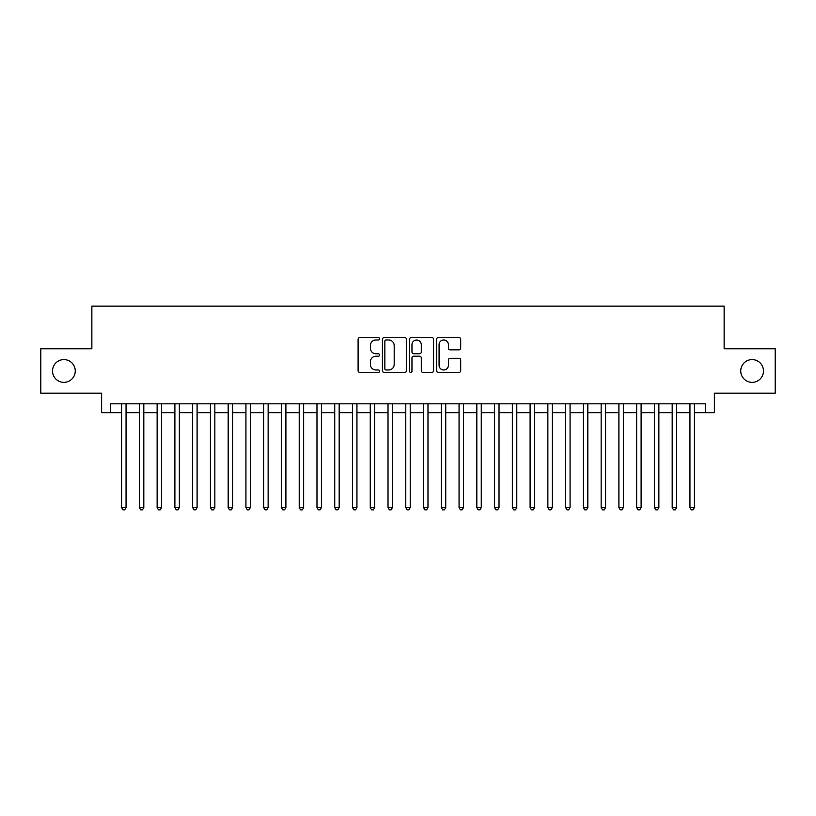 <?xml version="1.0" encoding="UTF-8"?>
<svg xmlns="http://www.w3.org/2000/svg" width="816" height="816" viewBox="0 0 816 816"><rect width="100%" height="100%" fill="white"/><g stroke="black" fill="none" stroke-linecap="round" stroke-linejoin="round"><path stroke-width="1.22" d="M379.583 338.773A1.224 1.224 0 0 0 378.359 337.549L359.846 337.549A1.744 1.744 0 0 0 358.102 339.293L358.102 370.678A1.744 1.744 0 0 0 359.846 372.422L378.359 372.422A1.224 1.224 0 0 0 379.583 371.198A1.224 1.224 0 0 0 378.359 369.974L375.962 369.974A5.579 5.579 0 0 1 370.393 364.395L370.393 361.784A5.579 5.579 0 0 1 375.962 356.204L378.359 356.204A1.224 1.224 0 0 0 379.583 354.98A1.224 1.224 0 0 0 378.359 353.767L375.962 353.767A5.579 5.579 0 0 1 370.393 348.187L370.393 345.566A5.579 5.579 0 0 1 375.962 339.997L378.359 339.997A1.224 1.224 0 0 0 379.583 338.773M740.744 370.974A11.363 11.363 0 0 0 752.107 382.337A11.363 11.363 0 0 0 763.48 370.974A11.363 11.363 0 0 0 752.107 359.601A11.363 11.363 0 0 0 740.744 370.974M52.52 370.974A11.363 11.363 0 0 0 63.893 382.337A11.363 11.363 0 0 0 75.256 370.974A11.363 11.363 0 0 0 63.893 359.601A11.363 11.363 0 0 0 52.52 370.974M458.949 349.84A1.744 1.744 0 0 0 460.693 348.095L460.693 339.293A1.744 1.744 0 0 0 458.949 337.549L438.376 337.549A1.744 1.744 0 0 0 436.631 339.293L436.631 370.678A1.744 1.744 0 0 0 438.376 372.422L458.949 372.422A1.744 1.744 0 0 0 460.693 370.678L460.693 360.04A1.744 1.744 0 0 0 458.949 358.295L450.146 358.295A1.744 1.744 0 0 0 448.402 360.04L448.402 365.313A4.661 4.661 0 0 1 443.741 369.974A4.661 4.661 0 0 1 439.079 365.313L439.079 344.658A4.661 4.661 0 0 1 443.741 339.997A4.661 4.661 0 0 1 448.402 344.658L448.402 348.095A1.744 1.744 0 0 0 450.146 349.84L458.949 349.84M110.507 412.702L110.507 403.828L705.493 403.828L705.493 412.702L714.367 412.702L714.367 393.169L775.2 393.169L775.2 348.769L724.139 348.769L724.139 306.143L91.861 306.143L91.861 348.769L40.8 348.769L40.8 393.169L101.633 393.169L101.633 412.702L121.615 412.702M406.47 339.293A1.744 1.744 0 0 0 404.736 337.549L384.163 337.549A1.744 1.744 0 0 0 382.418 339.293L382.418 370.678A1.744 1.744 0 0 0 384.163 372.422L404.736 372.422A1.744 1.744 0 0 0 406.47 370.678L406.47 339.293M411.264 337.549L431.837 337.549A1.744 1.744 0 0 1 433.582 339.293L433.582 370.678A1.744 1.744 0 0 1 431.837 372.422L423.035 372.422A1.744 1.744 0 0 1 421.291 370.678L421.291 357.949A1.744 1.744 0 0 0 419.546 356.204L413.712 356.204A1.744 1.744 0 0 0 411.968 357.949L411.968 371.198A1.224 1.224 0 0 1 410.744 372.422A1.224 1.224 0 0 1 409.53 371.198L409.53 339.293A1.744 1.744 0 0 1 411.264 337.549M126.052 412.702L139.373 412.702M143.81 412.702L157.131 412.702M161.568 412.702L174.889 412.702M179.336 412.702L192.658 412.702M197.095 412.702L210.416 412.702M214.853 412.702L228.174 412.702M232.611 412.702L245.932 412.702M250.379 412.702L263.69 412.702M268.138 412.702L281.459 412.702M285.896 412.702L299.217 412.702M303.654 412.702L316.975 412.702M321.412 412.702L334.733 412.702M339.181 412.702L352.502 412.702M356.939 412.702L370.26 412.702M374.697 412.702L388.018 412.702M392.455 412.702L405.776 412.702M410.224 412.702L423.545 412.702M427.982 412.702L441.303 412.702M445.74 412.702L459.061 412.702M463.498 412.702L476.819 412.702M481.267 412.702L494.588 412.702M499.025 412.702L512.346 412.702M516.783 412.702L530.104 412.702M534.541 412.702L547.862 412.702M552.31 412.702L565.621 412.702M570.068 412.702L583.389 412.702M587.826 412.702L601.147 412.702M605.584 412.702L618.905 412.702M623.342 412.702L636.664 412.702M641.111 412.702L654.432 412.702M658.869 412.702L672.19 412.702M676.627 412.702L689.948 412.702M694.385 412.702L705.493 412.702M386.08 339.997A1.224 1.224 0 0 0 384.856 341.21L384.856 368.761A1.224 1.224 0 0 0 386.08 369.974L388.61 369.974A5.579 5.579 0 0 0 394.189 364.395L394.189 345.566A5.579 5.579 0 0 0 388.61 339.997L386.08 339.997M421.291 344.74A4.661 4.661 0 0 0 416.629 340.078A4.661 4.661 0 0 0 411.968 344.74L411.968 352.022A1.744 1.744 0 0 0 413.712 353.767L419.546 353.767A1.744 1.744 0 0 0 421.291 352.022L421.291 344.74M126.052 403.828L126.052 507.552L121.615 507.552L121.615 403.828M126.052 507.552L124.715 509.857L122.941 509.857L121.615 507.552M143.81 403.828L143.81 507.552L139.373 507.552L139.373 403.828M143.81 507.552L142.484 509.857L140.699 509.857L139.373 507.552M161.568 403.828L161.568 507.552L157.131 507.552L157.131 403.828M161.568 507.552L160.242 509.857L158.467 509.857L157.131 507.552M179.336 403.828L179.336 507.552L174.889 507.552L174.889 403.828M179.336 507.552L178 509.857L176.225 509.857L174.889 507.552M197.095 403.828L197.095 507.552L192.658 507.552L192.658 403.828M197.095 507.552L195.758 509.857L193.984 509.857L192.658 507.552M214.853 403.828L214.853 507.552L210.416 507.552L210.416 403.828M214.853 507.552L213.517 509.857L211.742 509.857L210.416 507.552M232.611 403.828L232.611 507.552L228.174 507.552L228.174 403.828M232.611 507.552L231.285 509.857L229.51 509.857L228.174 507.552M250.379 403.828L250.379 507.552L245.932 507.552L245.932 403.828M250.379 507.552L249.043 509.857L247.268 509.857L245.932 507.552M268.138 403.828L268.138 507.552L263.69 507.552L263.69 403.828M268.138 507.552L266.801 509.857L265.027 509.857L263.69 507.552M285.896 403.828L285.896 507.552L281.459 507.552L281.459 403.828M285.896 507.552L284.56 509.857L282.785 509.857L281.459 507.552M303.654 403.828L303.654 507.552L299.217 507.552L299.217 403.828M303.654 507.552L302.328 509.857L300.553 509.857L299.217 507.552M321.412 403.828L321.412 507.552L316.975 507.552L316.975 403.828M321.412 507.552L320.086 509.857L318.311 509.857L316.975 507.552M339.181 403.828L339.181 507.552L334.733 507.552L334.733 403.828M339.181 507.552L337.844 509.857L336.07 509.857L334.733 507.552M356.939 403.828L356.939 507.552L352.502 507.552L352.502 403.828M356.939 507.552L355.603 509.857L353.828 509.857L352.502 507.552M374.697 403.828L374.697 507.552L370.26 507.552L370.26 403.828M374.697 507.552L373.371 509.857L371.586 509.857L370.26 507.552M392.455 403.828L392.455 507.552L388.018 507.552L388.018 403.828M392.455 507.552L391.129 509.857L389.354 509.857L388.018 507.552M410.224 403.828L410.224 507.552L405.776 507.552L405.776 403.828M410.224 507.552L408.887 509.857L407.113 509.857L405.776 507.552M427.982 403.828L427.982 507.552L423.545 507.552L423.545 403.828M427.982 507.552L426.646 509.857L424.871 509.857L423.545 507.552M445.74 403.828L445.74 507.552L441.303 507.552L441.303 403.828M445.74 507.552L444.414 509.857L442.629 509.857L441.303 507.552M463.498 403.828L463.498 507.552L459.061 507.552L459.061 403.828M463.498 507.552L462.172 509.857L460.397 509.857L459.061 507.552M481.267 403.828L481.267 507.552L476.819 507.552L476.819 403.828M481.267 507.552L479.93 509.857L478.156 509.857L476.819 507.552M499.025 403.828L499.025 507.552L494.588 507.552L494.588 403.828M499.025 507.552L497.689 509.857L495.914 509.857L494.588 507.552M516.783 403.828L516.783 507.552L512.346 507.552L512.346 403.828M516.783 507.552L515.447 509.857L513.672 509.857L512.346 507.552M534.541 403.828L534.541 507.552L530.104 507.552L530.104 403.828M534.541 507.552L533.215 509.857L531.44 509.857L530.104 507.552M552.31 403.828L552.31 507.552L547.862 507.552L547.862 403.828M552.31 507.552L550.973 509.857L549.199 509.857L547.862 507.552M570.068 403.828L570.068 507.552L565.621 507.552L565.621 403.828M570.068 507.552L568.732 509.857L566.957 509.857L565.621 507.552M587.826 403.828L587.826 507.552L583.389 507.552L583.389 403.828M587.826 507.552L586.49 509.857L584.715 509.857L583.389 507.552M605.584 403.828L605.584 507.552L601.147 507.552L601.147 403.828M605.584 507.552L604.258 509.857L602.483 509.857L601.147 507.552M623.342 403.828L623.342 507.552L618.905 507.552L618.905 403.828M623.342 507.552L622.016 509.857L620.242 509.857L618.905 507.552M641.111 403.828L641.111 507.552L636.664 507.552L636.664 403.828M641.111 507.552L639.775 509.857L638 509.857L636.664 507.552M658.869 403.828L658.869 507.552L654.432 507.552L654.432 403.828M658.869 507.552L657.533 509.857L655.758 509.857L654.432 507.552M676.627 403.828L676.627 507.552L672.19 507.552L672.19 403.828M676.627 507.552L675.301 509.857L673.516 509.857L672.19 507.552M694.385 403.828L694.385 507.552L689.948 507.552L689.948 403.828M694.385 507.552L693.059 509.857L691.285 509.857L689.948 507.552"/></g></svg>
